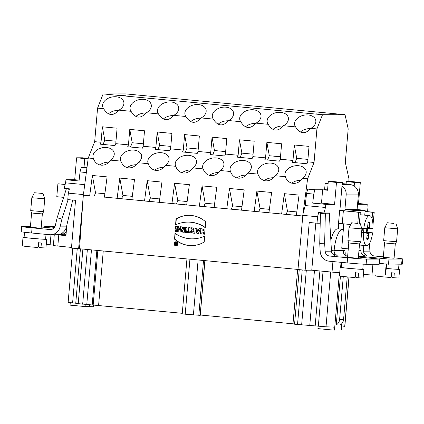 <?xml version="1.0" encoding="UTF-8"?>
<svg xmlns="http://www.w3.org/2000/svg" width="424" height="424" viewBox="0 0 424 424"><rect width="100%" height="100%" fill="white"/><g stroke="black" fill="none" stroke-linecap="round" stroke-linejoin="round"><path stroke-width="0.64" d="M198.702 229.32L197.16 229.177L196.953 228.313L195.618 228.186L196.884 233.476L198.363 233.613L200.367 228.637L199.031 228.51L198.702 229.32L197.16 229.177L196.953 228.313L195.618 228.186L196.884 233.476L198.363 233.613L200.367 228.637L199.031 228.51L198.702 229.32L199.275 228.531M193.62 229.877L192.862 227.921L191.229 227.768L192.099 230.015A1.654 1.569 -98.3 0 0 192.782 233.089L194.775 233.274L195.146 228.138L193.81 228.011L193.62 229.877L192.862 227.921L191.229 227.768L192.099 230.015A1.654 1.569 -98.3 0 0 192.782 233.089L194.775 233.274L195.146 228.138L193.81 228.011L193.678 229.888L194.075 228.038M104.431 197.096L302.572 215.98M104.415 197.202L107.097 176.882L92.363 175.488L89.681 195.809L83.337 195.204L79.5 248.74L297.987 269.447M176.872 227.725L176.76 229.283L175.425 229.156L175.605 226.665C180.995 224.365 180.317 234.043 175.276 231.207L175.356 230.089C177.407 231.96 179.813 227.942 176.872 227.725L176.76 229.283L175.425 229.156L175.605 226.665L176.225 226.49L179.585 228.329L177.481 231.541L175.276 231.207L175.356 230.089L177.227 230.433L176.872 227.725L177.142 227.688L177.497 230.391L177.227 230.433M183.195 229.893L182.124 226.904L180.433 226.745L180.067 231.88L181.339 232.002L181.541 229.198L182.585 232.119L184.308 232.283L184.679 227.147L183.401 227.026L183.195 229.893L182.124 226.904L180.433 226.745L180.067 231.88L181.339 232.002L181.541 229.198L182.585 232.119L184.308 232.283L184.679 227.147L183.401 227.026L183.195 229.893L183.666 227.052M203.509 230.969L202.031 230.831L202.174 228.806L200.838 228.679L200.472 233.815L201.803 233.942L201.941 232.076L203.425 232.214L203.287 234.08L204.622 234.207L204.993 229.071L203.658 228.944L203.509 230.969L202.031 230.831L202.174 228.806L200.838 228.679L200.472 233.815L201.803 233.942L201.941 232.076L203.425 232.214L203.287 234.08L204.622 234.207L204.993 229.071L203.658 228.944L203.509 230.969L203.918 228.971M174.561 239.152L174.98 233.28L174.561 239.152A27.062 25.694 -98.3 0 0 194.892 245.364A27.062 25.694 -98.3 0 0 204.214 241.961L204.638 236.089A32.192 30.57 81.7 0 1 196.492 238.542A32.192 30.57 81.7 0 1 174.98 233.28A32.192 30.57 -98.3 0 0 204.638 236.089L204.214 241.961A27.062 25.694 81.7 0 1 174.561 239.152L175.234 233.454M176.008 218.991L175.584 224.863A32.192 30.57 81.7 0 1 205.243 227.677L205.661 221.8A27.062 25.694 -98.3 0 0 185.325 215.593A27.062 25.694 -98.3 0 0 176.008 218.991L175.584 224.863A32.192 30.57 81.7 0 1 183.73 222.415A32.192 30.57 81.7 0 1 205.243 227.677L205.661 221.8A27.062 25.694 -98.3 0 0 176.008 218.991L176.273 218.954A27.062 25.694 81.7 0 1 185.463 215.572M174.057 243.646A2.035 1.929 -98.3 0 0 176.278 245.841A2.035 1.929 -98.3 0 0 177.894 243.551A2.035 1.929 -98.3 0 0 174.057 243.646A2.035 1.929 -98.3 0 0 176.824 245.676A2.035 1.929 -98.3 0 0 177.073 242.168A2.035 1.929 -98.3 0 0 174.057 243.646M185.315 232.379L186.65 232.506L187.021 227.37L185.686 227.243L185.315 232.379L186.65 232.506L187.021 227.37L185.686 227.243L185.315 232.379L185.951 227.269M188.505 231.43L187.45 231.329L187.36 232.575L190.8 232.898L190.89 231.652L189.841 231.552L190.116 227.662L188.786 227.534L188.505 231.43L187.45 231.329L187.36 232.575L190.8 232.898L190.89 231.652L189.841 231.552L190.116 227.662L188.786 227.534L188.505 231.43L189.046 227.561M336.036 113.918L333.773 113.924L336.031 113.998M128.917 96.068L126.654 96.073L128.912 96.153M145.119 95.941L141.696 95.66L145.114 96.015M322.51 114.713L345.035 114.687L125.668 93.9L103.149 93.927L322.51 114.713L316.924 128.912L314.051 162.45L307.612 178.796L302.953 214.115L305.211 205.55L306.573 193.418L307.707 189.115L324.646 189.093M120.814 95.506L125.88 95.803L120.596 95.469M316.288 113.876L320.411 114.268L316.278 113.95M357.771 223.225L358.709 212.313L360.299 212.307L339.9 210.368L342.295 182.421L336.471 182.426L334.589 204.357L325.817 204.368L325.468 207.469L324.016 212.97L318.7 212.466L317.565 216.765L317.009 223.215L309.234 222.478L305.142 270.21L297.982 269.531L302.953 214.115M83.337 195.204L78.615 248.74L79.5 248.74M88.208 158.338L82.415 157.792L76.585 157.797L74.709 179.728L65.937 179.739L65.588 182.839L64.135 188.341L69.457 188.844L68.322 193.148L83.263 194.563M56.699 234.742L65.943 235.633L66.838 225.192M87.042 167.173L84.037 167.173L87.005 167.453M86.978 167.644L81.185 167.65L86.904 168.19M360.315 182.399L352.132 181.62L346.302 181.631L346.079 184.207L350.171 184.599A9.498 9.042 89.9 0 1 354.178 186.019L354.485 182.405L360.315 182.399L358.434 204.326L367.205 204.315L358.508 203.494M346.302 181.631L354.485 182.405M330.837 240.238A21.587 6.598 -84.6 0 1 337.652 228.859L338.315 228.859L338.787 223.363M324.016 212.97L329.877 212.959L329.501 217.364M367.417 211.65L367.025 207.416L367.205 204.315M93.423 304.999L93.269 306.748L85.081 306.563L70.055 305.137L70.262 302.709M85.081 306.563L85.261 304.464M89.565 306.748L89.729 304.856M93.826 305.015L93.693 306.552L93.269 306.748M72.78 248.188L68.137 302.392L78.223 303.515M349.069 277.058L344.818 326.655A12.953 0.36 -175.1 0 1 344.696 326.697L341.818 327.031L341.559 330.042L332.946 330.052L333.206 327.042L326.019 326.809L294.563 324.212L299.238 269.648M318.127 326.215L317.921 328.626L332.946 330.052M334.483 330.1L339.407 272.68M204.94 260.627L200.245 315.361L185.214 314.211L182.235 313.839L186.947 258.921M294.585 323.963L200.276 315.016M317.009 223.215L320.21 223.209M315.806 223.103L311.767 270.199L305.142 270.21M317.565 216.765L302.625 215.35M325.468 207.469L305.211 205.55M342.295 182.421L334.112 181.642L328.282 181.652L327.545 190.249L322.637 189.788L314.873 189.793L313.739 194.097L306.573 193.418M314.873 189.793L307.707 189.115M328.282 181.652L336.471 182.426M322.637 189.788L321.493 203.117L334.589 204.357M313.739 194.097L312.721 203.128L325.817 204.368M321.493 203.117L312.721 203.128M324.514 212.97L324.487 213.267M332.93 261.56L332.024 272.118L311.767 270.199M332.024 272.118L339.735 272.69M363.416 274.45L371.991 275.017L385.66 274.964L386.598 264.051M401.623 264.216L402.069 259.053A15.11 0.424 4.9 0 0 402.8 258.99L402.36 264.147A15.11 0.424 -175.1 0 1 401.623 264.216L379.273 263.829M327.572 189.936L324.609 189.565L325.123 183.544L328.091 183.915M384.213 263.823L379.31 263.362M347.23 276.888L343.572 319.526A6.906 6.577 -90.1 0 1 340.223 324.943L336.248 324.948L340.435 276.125M341.108 330.095L341.643 323.825M82.892 249.063L78.212 303.664L182.283 313.31M68.322 193.148L67.771 199.598L75.546 200.335L71.455 248.061L78.615 248.74M46.237 244.399L53.398 245.104M54.283 234.748L53.355 245.581L71.508 247.431M65.588 182.839L84.731 184.652M81.185 167.65L80.051 171.948L86.332 172.547M84.037 167.173L84.773 158.576L88.176 158.571M84.773 158.576L76.585 157.797M79.124 180.147L74.709 179.728M80.051 171.948L79.034 180.979L65.937 179.739M83.586 193.328L88.25 158.009L93.413 158.497C96.062 166.648 105.793 167.57 110.505 160.118A10.796 7.478 -12.5 0 0 114.141 152.783A10.796 7.478 -12.5 0 0 101.983 147.828A10.796 7.478 -12.5 0 0 93.068 157.468A10.796 7.478 -12.5 0 0 93.413 158.497M103.149 93.927L97.562 108.12L94.685 141.664L88.25 158.009M345.035 114.687L348.189 128.875L345.316 162.413L348.947 178.748L348.835 181.626M336.248 324.948A6.906 6.577 89.9 0 0 339.603 319.532L343.292 276.485M358.407 257.066L379.681 259.085L379.236 264.242L366.119 264.258A15.11 0.424 -175.1 0 1 347.161 262.906L329.156 261.2A10.362 9.863 89.9 0 1 320.194 251.517L319.728 243.477L324.646 243.164L325.367 213.208L329.257 213.203L331.478 251.188A5.183 4.929 -90.1 0 0 332.093 253.404C333.799 255.418 335.469 256.292 337.096 256.032L347.659 256.048M346.085 184.133L345.263 184.133L346.079 184.207M345.115 255.211L345.163 254.649L344.352 254.57M348.274 248.867L341.739 248.247L343.827 223.904M344.945 210.855L345.056 209.546L356.981 209.53L365.165 210.304L364.746 215.169M363.967 255.529L364.158 253.361L366.877 255.995L366.5 255.995C364.873 256.255 363.204 255.381 361.508 253.367A5.183 4.929 -90.1 0 1 360.877 250.801L360.893 250.372A21.587 6.598 95.4 0 0 360.988 249.005M354.178 186.019A9.498 9.042 89.9 0 1 358.365 194.907L357.109 209.541M344.813 210.839L346.175 194.923A9.498 9.042 -90.1 0 0 341.988 186.035M337.652 228.859L343.228 229.326L343.694 223.893M342.566 229.326A21.587 6.598 95.4 0 0 334.139 250.404L334.117 250.833L331.441 250.584M347.346 256.017A5.183 4.929 -90.1 0 1 344.648 254.851C343.053 252.72 342.841 251.236 344.018 250.393A4.32 1.32 -84.6 0 1 344.246 250.351A4.32 1.32 -84.6 0 1 345.163 254.649M342.136 184.292L343.816 184.53L342.136 184.281M342.126 184.403L342.73 184.435L342.126 184.435M347.161 262.906L347.601 257.75L329.596 256.043A5.183 4.929 89.9 0 1 325.118 251.199L324.646 243.164M364.158 253.361A5.183 4.929 89.9 0 1 363.538 251.151L363.198 245.379M369.452 243.588L369.898 251.141A5.183 4.929 -90.1 0 0 374.376 255.985L383.36 256.838M334.557 255.566L334.743 253.404A5.183 4.929 89.9 0 1 334.117 250.833M388.511 264.232L388.951 259.069L358.481 256.186M343.228 229.326L338.315 228.859M325.123 183.544L328.123 183.523M342.195 183.634L346.101 183.968M365.069 211.428L374.207 212.292L372.616 212.292L372.06 218.821M365.053 211.576L372.616 212.292M374.207 212.292L372.972 225.192M358.709 212.313L339.64 210.394L338.532 223.294L350.68 224.556M359.345 223.395L360.299 212.307M395.301 243.89L394.071 258.237L383.317 257.315L384.547 242.968L395.301 243.89L396.567 241.744L383.667 240.636L384.769 227.736L397.675 228.843L396.567 241.744M402.069 259.053L388.951 259.069M402.8 258.99A15.11 0.424 4.9 0 0 394.103 257.861M359.531 243.933L358.301 258.28L347.548 257.357L348.777 243.01L359.531 243.933L360.798 241.786L347.897 240.684L349 227.778L361.905 228.886L360.798 241.786M347.601 257.75A15.11 0.424 4.9 0 0 366.564 259.101L366.119 264.258M379.681 259.085L366.564 259.101M334.743 253.404L337.531 256.011M367.343 228.308L367.915 232.373M366.94 255.979L374.376 255.985M319.728 243.477L320.443 213.526L325.367 213.208M362.165 245.279L361.847 249.005L359.096 249.01M353.128 211.629L353.24 210.32L345.056 209.546M353.24 210.32L365.165 210.304M357.851 223.448L351.597 222.801L357.851 223.448M393.62 223.406L387.366 222.759L393.62 223.406M395.968 223.496L397.675 228.843M366.792 228.525A15.11 4.616 -84.6 0 1 366.681 230.084A15.11 4.616 -84.6 0 1 366.453 232.235L372.59 232.818A15.11 4.616 -84.6 0 1 366.76 245.713A15.11 4.616 -84.6 0 1 363.41 232.829L361.582 232.654M361.73 228.335L363.781 228.525A15.11 4.616 -84.6 0 1 369.611 215.631A15.11 4.616 -84.6 0 1 372.956 228.515L367.025 228.282M361.614 232.288L366.474 232.824L363.41 232.829M366.453 232.235L362.557 232.241L369.527 232.818L368.859 233.709L368.483 235.352L368.265 239.094A8.851 2.703 -84.6 0 1 367.428 239.486A8.851 2.703 -84.6 0 1 366.93 239.327A8.851 2.703 -84.6 0 1 366.659 239.094L367.083 235.352L366.988 233.714L366.474 232.824M372.59 232.818L369.527 232.818M363.236 228.478L363.834 228.886A5.623 1.717 -84.6 0 1 363.628 231.292L362.557 232.241M363.781 228.525L366.845 228.525L367.507 227.63L368.106 222.25A8.851 2.703 -84.6 0 1 368.578 221.932A8.851 2.703 -84.6 0 1 369.707 222.25L369.288 225.992L369.384 227.63L369.892 228.52M361.741 230.826L363.331 231.207M361.635 232.071L363.527 232.5M366.702 233.221L368.859 233.709M362.191 230.879A4.955 1.516 95.4 0 0 362.345 229.077M361.889 229.055L363.522 228.971M367.449 227.714L369.384 227.63M367.889 225.913L369.288 225.992M369.707 222.25L368.069 222.817M366.755 238.251L368.265 239.094M367.073 235.177L368.483 235.352M35.319 213.415L42.352 213.876L41.123 228.223L30.369 227.301L31.599 212.954L35.319 213.415M31.599 212.954L30.719 210.622L43.624 211.73L42.352 213.876M43.02 193.482L34.418 192.745L43.02 193.482L44.727 198.829L31.821 197.717L30.719 210.622M66.255 231.949A10.362 9.863 89.9 0 1 62.768 234.165L57.876 234.716M57.123 234.7L60.118 234.165A10.362 9.863 -90.1 0 0 66.446 226.856L72.711 200.064M31.62 233.004A15.11 0.424 -175.1 0 1 21.2 231.705L21.64 226.549A15.11 0.424 4.9 0 0 32.06 227.842L31.62 233.004L49.624 234.711A10.362 9.863 89.9 0 0 50.525 234.753A10.362 9.863 89.9 0 0 60.086 226.867L66.446 226.856M30.443 226.469L22.377 226.48A15.11 0.424 4.9 0 0 21.64 226.549M69.308 189.417L66.409 188.669L57.129 217.809L55.3 225.626A5.183 4.929 89.9 0 1 50.069 229.548L32.06 227.842M68.1 199.625L61.915 219.049L57.129 217.809M67.586 188.669L66.409 188.669M61.915 219.049L60.086 226.867M44.69 227.338L44.764 226.453L55.041 226.443M54.537 227.381L44.764 226.453M41.229 227.01L53.848 228.202M65.153 184.493L57.903 183.804L56.795 196.704L63.642 197.351M57.903 183.804L65.19 184.345M296.376 215.286L281.626 213.998L284.308 193.678L287.472 211.041L286.184 214.321M176.501 203.923L177.788 200.647L174.624 183.285L171.943 203.605L186.692 204.893M214.555 204.13L205.211 203.244L202.047 185.882L199.365 206.202L214.109 207.49M159.27 202.29L144.526 201.002L147.208 180.682L150.366 198.05L149.078 201.326M241.532 210.087L226.787 208.799L229.469 188.479L232.633 205.847L231.34 209.122M269.394 209.329L260.05 208.444L256.886 191.081L254.204 211.401L268.954 212.689M132.293 196.339L122.949 195.448L119.785 178.085L117.103 198.406L131.848 199.693M110.505 160.118L120.835 161.099A10.796 7.478 167.5 0 1 120.49 160.065A10.796 7.478 167.5 0 1 129.405 150.425A10.796 7.478 167.5 0 1 141.563 155.38A10.796 7.478 167.5 0 1 137.927 162.715L148.257 163.696C150.907 171.842 160.638 172.764 165.344 165.318A10.796 7.478 -12.5 0 0 168.985 157.977A10.796 7.478 -12.5 0 0 156.822 153.022A10.796 7.478 -12.5 0 0 147.912 162.668A10.796 7.478 -12.5 0 0 148.257 163.696M165.344 165.318L175.679 166.293A10.796 7.478 167.5 0 1 175.329 165.265A10.796 7.478 167.5 0 1 184.244 155.624A10.796 7.478 167.5 0 1 196.402 160.579A10.796 7.478 167.5 0 1 192.766 167.915L203.096 168.895A10.796 7.478 167.5 0 1 202.752 167.862A10.796 7.478 167.5 0 1 211.666 158.221A10.796 7.478 167.5 0 1 223.824 163.176A10.796 7.478 167.5 0 1 220.189 170.512L230.518 171.492C233.168 179.638 242.899 180.56 247.605 173.109A10.796 7.478 -12.5 0 0 251.247 165.773A10.796 7.478 -12.5 0 0 239.083 160.818A10.796 7.478 -12.5 0 0 230.174 170.464A10.796 7.478 -12.5 0 0 230.518 171.492M247.605 173.109L257.94 174.089A10.796 7.478 167.5 0 1 257.596 173.061A10.796 7.478 167.5 0 1 266.505 163.42A10.796 7.478 167.5 0 1 278.663 168.376A10.796 7.478 167.5 0 1 275.028 175.711L285.357 176.686C288.007 184.838 297.738 185.76 302.45 178.308A10.796 7.478 -12.5 0 0 306.086 170.973A10.796 7.478 -12.5 0 0 293.927 166.017A10.796 7.478 -12.5 0 0 285.013 175.658A10.796 7.478 -12.5 0 0 285.357 176.686M302.45 178.308L307.612 178.796M295.035 162.625L296.726 158.327L294.298 144.987L309.032 146.386L307.707 161.851L314.051 162.45M307.707 161.851L306.955 163.754L292.221 162.36L292.973 160.452L280.285 159.249L279.533 161.157L264.799 159.763L265.551 157.855L252.863 156.652L252.116 158.56L237.382 157.161L238.129 155.258L225.446 154.055L224.694 155.958L209.959 154.564L210.712 152.656L198.024 151.458L197.271 153.361L182.537 151.967L183.29 150.059L170.602 148.856L169.854 150.764L155.12 149.365L155.868 147.462L143.179 146.259L142.432 148.167L127.698 146.768L128.451 144.865L115.763 143.662L115.01 145.564L100.276 144.171L101.029 142.263L94.685 141.664M296.726 158.327L307.914 159.392M294.298 144.987L292.973 160.452M280.285 159.249L281.61 143.784L266.876 142.39L269.309 155.73L280.497 156.79M267.618 160.028L269.309 155.73M266.876 142.39L265.551 157.855M240.196 157.431L241.887 153.133L239.459 139.793L254.188 141.187L252.863 156.652M239.459 139.793L238.129 155.258M241.887 153.133L253.075 154.193M225.446 154.055L226.771 138.59L212.037 137.191L214.464 150.536L225.653 151.596M212.774 154.829L214.464 150.536M212.037 137.191L210.712 152.656M185.352 152.232L187.048 147.934L184.615 134.594L183.29 150.059M184.615 134.594L199.349 135.987L198.024 151.458M198.236 148.994L187.048 147.934M157.935 149.635L159.625 145.337L157.193 131.997L171.927 133.39L170.602 148.856M157.193 131.997L155.868 147.462M159.625 145.337L170.814 146.397M143.179 146.259L144.51 130.793L129.776 129.394L132.203 142.74L143.392 143.8M130.513 147.033L132.203 142.74M129.776 129.394L128.451 144.865M103.09 144.436L104.786 140.137L102.354 126.797L117.088 128.196L115.763 143.662M102.354 126.797L101.029 142.263M104.786 140.137L115.975 141.197M97.562 108.12L103.615 108.698C108.141 115.916 113.245 116.404 118.927 110.15L131.032 111.295A10.796 7.478 167.5 0 1 130.142 109.323A10.796 7.478 167.5 0 1 139.051 99.677A10.796 7.478 167.5 0 1 151.214 104.633A10.796 7.478 167.5 0 1 146.349 112.747L158.454 113.892C162.98 121.116 168.084 121.598 173.771 115.344L185.876 116.494A10.796 7.478 167.5 0 1 184.981 114.517A10.796 7.478 167.5 0 1 193.895 104.876A10.796 7.478 167.5 0 1 206.053 109.832A10.796 7.478 167.5 0 1 201.188 117.941L213.293 119.091A10.796 7.478 167.5 0 1 212.403 117.119A10.796 7.478 167.5 0 1 221.312 107.473A10.796 7.478 167.5 0 1 233.476 112.429A10.796 7.478 167.5 0 1 228.61 120.543L240.715 121.688C245.242 128.912 250.346 129.394 256.032 123.14L268.138 124.285A10.796 7.478 167.5 0 1 267.242 122.313A10.796 7.478 167.5 0 1 276.156 112.673A10.796 7.478 167.5 0 1 288.315 117.628A10.796 7.478 167.5 0 1 283.449 125.737L295.555 126.887C300.086 134.106 305.19 134.594 310.871 128.34L316.924 128.912M283.449 125.737C277.768 131.991 272.664 131.509 268.138 124.285M228.61 120.543C222.929 126.797 217.825 126.31 213.293 119.091M201.188 117.941C195.506 124.195 190.403 123.713 185.876 116.494M146.349 112.747C140.667 119.001 135.558 118.519 131.032 111.295M108.846 162.143C105.406 162.132 102.364 163.076 99.72 164.978M136.268 164.74C132.829 164.729 129.786 165.673 127.136 167.575M137.927 162.715C135.341 166.346 132.23 168.058 128.594 167.856C124.995 167.374 122.409 165.122 120.835 161.099M163.691 167.342C160.246 167.326 157.203 168.275 154.559 170.172M191.107 169.939C187.668 169.929 184.626 170.872 181.981 172.775M192.766 167.915C190.18 171.54 187.069 173.252 183.438 173.05C179.84 172.568 177.253 170.316 175.679 166.293M218.53 172.536C215.09 172.526 212.048 173.469 209.398 175.372M220.189 170.512C217.602 174.142 214.491 175.854 210.855 175.647C207.257 175.165 204.67 172.913 203.096 168.895M245.952 175.133C242.512 175.123 239.465 176.071 236.82 177.969M273.374 177.736C269.929 177.725 266.887 178.668 264.242 180.571M275.028 175.711C272.441 179.336 269.335 181.048 265.7 180.847C262.101 180.364 259.514 178.112 257.94 174.089M300.791 180.333C297.351 180.322 294.309 181.265 291.659 183.168M296.816 211.926L287.472 211.041M296.36 215.392L299.042 195.072L284.308 193.678M256.886 191.081L271.62 192.475L268.938 212.795M260.05 208.444L258.762 211.719M229.469 188.479L244.203 189.878L241.516 210.198M241.977 206.732L232.633 205.847M202.047 185.882L216.781 187.276L214.099 207.596M205.211 203.244L203.918 206.525M174.624 183.285L189.358 184.679L186.677 204.999M177.788 200.647L187.132 201.532M147.208 180.682L161.942 182.082L159.254 202.402M159.716 198.936L150.366 198.05M119.785 178.085L134.519 179.484L131.838 199.805M122.949 195.448L121.656 198.729M92.363 175.488L95.527 192.851L94.239 196.127M104.871 193.736L95.527 192.851M310.67 128.61A10.796 7.478 -12.5 0 0 300.356 132.055M310.871 128.34A10.796 7.478 -12.5 0 0 315.737 120.225A10.796 7.478 -12.5 0 0 303.573 115.27A10.796 7.478 -12.5 0 0 294.664 124.91A10.796 7.478 -12.5 0 0 295.555 126.887M283.248 126.013A10.796 7.478 -12.5 0 0 272.934 129.458M255.831 123.41A10.796 7.478 -12.5 0 0 245.512 126.856M256.032 123.14A10.796 7.478 -12.5 0 0 260.893 115.026A10.796 7.478 -12.5 0 0 248.734 110.07A10.796 7.478 -12.5 0 0 239.82 119.716A10.796 7.478 -12.5 0 0 240.715 121.688M228.409 120.814A10.796 7.478 -12.5 0 0 218.095 124.258M200.987 118.217A10.796 7.478 -12.5 0 0 190.673 121.662M173.57 115.614A10.796 7.478 -12.5 0 0 163.251 119.059M173.771 115.344A10.796 7.478 -12.5 0 0 178.631 107.23A10.796 7.478 -12.5 0 0 166.473 102.279A10.796 7.478 -12.5 0 0 157.558 111.92A10.796 7.478 -12.5 0 0 158.454 113.892M146.148 113.017A10.796 7.478 -12.5 0 0 135.834 116.462M118.725 110.42A10.796 7.478 -12.5 0 0 108.412 113.865M118.927 110.15A10.796 7.478 -12.5 0 0 123.792 102.036A10.796 7.478 -12.5 0 0 111.634 97.08A10.796 7.478 -12.5 0 0 102.719 106.721A10.796 7.478 -12.5 0 0 103.615 108.698M46.015 234.366L45.601 239.184A10.796 0.302 -175.1 0 1 34.821 238.564A10.796 0.302 -175.1 0 1 24.094 237.345L24.528 232.262M38.706 247.091L37.943 247.028M38.505 247.07L38.086 245.374M38.96 247.335L38.218 243.795M24.104 237.207A11.872 0.334 4.9 0 0 23.018 237.249A11.872 0.334 4.9 0 0 38.637 238.903A11.872 0.334 4.9 0 0 46.099 239.332A11.872 0.334 4.9 0 0 46.677 239.279L45.94 247.876A11.872 0.334 -175.1 0 1 40.969 247.722L38.976 247.441L38.266 242.554M23.018 237.249L22.281 245.851A11.872 0.334 -175.1 0 0 37.9 247.505L38.308 242.772A11.872 0.334 4.9 0 0 41.372 242.994L40.969 247.722M46.677 239.279A11.872 0.334 4.9 0 0 45.612 239.046M398.973 264.221L398.549 269.203A10.796 0.302 -175.1 0 1 386.216 268.445M391.654 277.105L390.891 277.042M391.453 277.084L391.034 275.388M391.909 277.349L391.166 273.814M386.216 268.471A11.872 0.334 4.9 0 0 399.048 269.346A11.872 0.334 4.9 0 0 399.625 269.293L398.889 277.895A11.872 0.334 -175.1 0 1 393.912 277.736L391.924 277.455L391.214 272.568M375.298 275.012L375.229 275.865A11.872 0.334 -175.1 0 0 376.523 276.13A11.872 0.334 -175.1 0 0 390.849 277.519L391.257 272.791A11.872 0.334 4.9 0 0 394.32 273.008L393.912 277.736M399.625 269.293A11.872 0.334 4.9 0 0 398.56 269.065M363.214 264.157L362.78 269.245A10.796 0.302 -175.1 0 1 352 268.625A10.796 0.302 -175.1 0 1 341.272 267.401L341.702 262.387M355.884 277.148L355.121 277.089M355.683 277.126L355.264 275.43M356.139 277.391L355.397 273.856M341.283 267.263A11.872 0.334 4.9 0 0 340.196 267.306A11.872 0.334 4.9 0 0 341.49 267.571A11.872 0.334 4.9 0 0 352.964 268.737A11.872 0.334 4.9 0 0 363.278 269.388A11.872 0.334 4.9 0 0 363.856 269.335L363.119 277.937A11.872 0.334 -175.1 0 1 358.142 277.778L356.155 277.503L355.445 272.616M340.196 267.306L339.46 275.907A11.872 0.334 -175.1 0 0 340.753 276.172A11.872 0.334 -175.1 0 0 355.079 277.561L355.487 272.833A11.872 0.334 4.9 0 0 358.55 273.051L358.142 277.778M363.856 269.335A11.872 0.334 4.9 0 0 362.79 269.108M125.048 95.856L122.335 95.517L125.144 95.755M144.255 95.93L142.57 95.745L144.255 95.951M146.137 96.025L143.312 95.718L146.195 95.967M317.878 114.157L315.917 113.939L317.873 114.183M175.425 229.156L176.766 229.22M175.605 226.665L175.87 226.628L175.695 229.119M175.276 231.207L177.614 231.52M176.368 226.474L175.87 226.628M175.616 230.184L175.547 231.17M180.067 231.88L180.698 226.771M181.345 231.939L180.333 231.843M181.541 229.198L181.811 229.161L182.855 232.082L182.585 232.119M184.313 232.22L182.855 232.082M200.472 233.815L201.103 228.706M201.808 233.878L200.738 233.778M201.941 232.076L203.425 232.214M203.287 234.08L203.69 232.177M204.628 234.143L203.557 234.043M196.492 238.542L196.757 238.505A32.192 30.57 -98.3 0 0 204.633 236.179M195.029 245.342A27.062 25.694 81.7 0 1 174.826 239.115M175.859 224.736L176.273 218.954M205.258 227.46A32.192 30.57 -98.3 0 0 183.995 222.372L183.73 222.415M176.416 245.819A2.035 1.929 81.7 0 1 175.822 241.802M175.737 242.131L176.002 242.088A1.723 1.632 81.7 0 1 177.868 243.556A1.723 1.632 81.7 0 1 176.501 245.496L176.236 245.533A1.723 1.632 -98.3 0 0 177.603 243.593A1.723 1.632 -98.3 0 0 174.354 243.678A1.723 1.632 -98.3 0 0 176.236 245.533M186.655 232.442L185.585 232.341M187.36 232.575L187.715 231.35M190.805 232.834L187.631 232.532M193.609 230.815L193.529 231.902L193.222 231.875A0.546 0.519 81.7 0 1 192.74 231.281A0.546 0.519 81.7 0 1 193.296 230.783L193.609 230.815L193.529 231.902L193.879 230.773L193.567 230.746A0.546 0.519 -98.3 0 0 193.45 230.746L193.18 230.788A0.546 0.519 81.7 0 1 193.296 230.783L193.879 230.773M193.529 231.902L193.222 231.875A0.546 0.519 81.7 0 1 193.18 230.788M192.099 230.015L192.369 229.972L191.526 227.794M194.78 233.211L193.053 233.046A1.654 1.569 81.7 0 1 192.369 229.972M197.759 231.679L198.633 230.131L197.759 231.679L198.363 230.168L197.377 230.073L197.759 231.679L197.377 230.073L198.633 230.131M196.884 233.476L197.149 233.433L195.904 228.213M198.39 233.555L197.149 233.433M175.7 243.652L175.313 242.655L176.283 243.689L176.352 242.751L176.649 242.782L176.49 244.961L175.748 244.892A0.625 0.594 81.7 0 1 175.7 243.652L175.313 242.655L176.283 243.689L176.352 242.751L176.649 242.782L176.49 244.961L175.748 244.892A0.625 0.594 81.7 0 1 175.7 243.652L175.965 243.609A0.625 0.594 -98.3 0 0 176.018 244.849L176.495 244.897M176.22 244.622L176.532 243.959L176.22 244.622L176.262 243.996L175.817 243.954A0.313 0.297 -98.3 0 0 175.499 244.277A0.313 0.297 -98.3 0 0 175.774 244.579L176.22 244.622L175.774 244.579A0.313 0.297 -98.3 0 1 175.499 244.24A0.313 0.297 -98.3 0 1 175.817 243.954L176.532 243.959M175.61 242.682L175.965 243.609M176.283 243.689L176.617 242.777M176.262 243.996L175.817 243.954M198.363 230.168L197.377 230.073M174.354 243.678A1.723 1.632 -98.3 0 0 176.691 245.39A1.723 1.632 -98.3 0 0 176.909 242.427A1.723 1.632 -98.3 0 0 174.354 243.678M314.968 113.876L315.302 113.934M72.599 302.948L77.258 248.612M75.758 303.245L80.422 248.83M326.019 326.809L330.72 271.996M318.334 326.236L323.046 271.27M315.175 325.934L319.887 270.968M309.759 325.547L314.481 270.459M193.397 314.984L198.114 259.981M203.52 260.495L198.814 315.371M204.834 260.617L200.139 315.371M293 323.804L297.659 269.415M297.537 324.583L302.222 269.934M301.634 324.969L306.324 270.21M341.039 262.329L340.62 267.258M372.919 264.253L371.991 275.017M385.241 275.001L386.185 264.009M344.696 326.697L348.952 277.047M50.981 234.753L50.122 244.77M58.777 234.954L57.818 246.137M82.675 304.22L87.371 249.487M86.772 304.607L91.462 249.874M92.188 304.994L96.868 250.388M93.179 304.994L97.854 250.478M98.596 305.381L103.26 250.992M189.931 259.207L185.214 314.211M339.603 319.532L343.572 319.526M360.893 250.372L358.98 250.372M358.365 194.907L346.175 194.923M344.018 250.393L334.139 250.404M342.11 184.604L350.171 184.599M343.361 210.855L342.253 223.755M358.497 256.006L366.5 255.995M329.596 256.043L337.096 256.032M369.898 251.141L363.538 251.151M331.478 251.188L325.118 251.199M62.9 232.58L62.768 234.165M50.965 229.548L50.069 229.548M193.296 230.783L193.567 230.746M192.782 233.089L193.053 233.046M175.748 244.892L176.018 244.849M351.597 222.801L349 227.778M360.199 223.538L361.905 228.886M348.777 243.01L347.897 240.684M387.366 222.759L384.769 227.736M384.547 242.968L383.667 240.636M359.441 245.024L366.76 245.713M360.093 214.724L369.611 215.631M44.727 198.829L43.624 211.73M34.418 192.745L31.821 197.717M57.362 234.742L50.525 234.753M59.053 234.742L66.017 234.732M176.018 243.917L175.748 243.959"/></g></svg>
